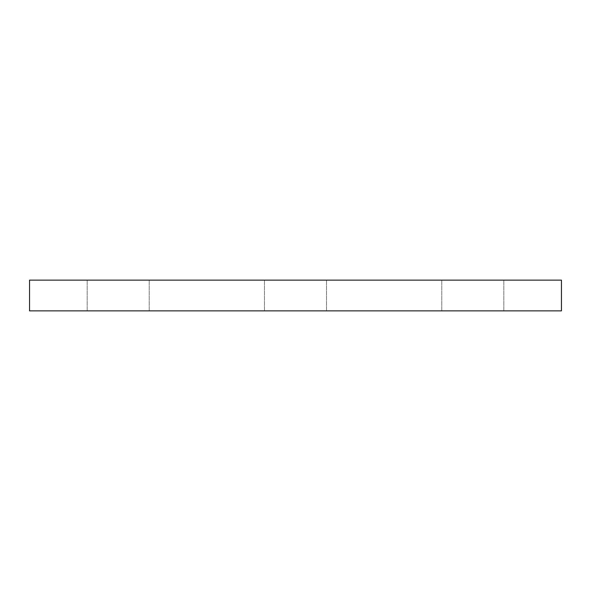 <?xml version="1.0" encoding="UTF-8"?>
<svg xmlns="http://www.w3.org/2000/svg" width="591" height="591" viewBox="0 0 591 591"><rect width="100%" height="100%" fill="white"/><g stroke="black" fill="none" stroke-linecap="round" stroke-linejoin="round"><path stroke-width="0.44" stroke-dasharray="2.96 2.22" d="M561.45 280.134L29.55 280.134L29.55 310.866L561.45 310.866L561.45 280.134M326.528 310.866L264.473 310.866L326.528 310.866L326.528 280.134L264.473 280.134L326.528 280.134L264.473 280.134L326.528 280.134L326.528 310.866L264.473 310.866L326.528 310.866M503.827 310.866L441.773 310.866L503.827 310.866L503.827 280.134L441.773 280.134L503.827 280.134L441.773 280.134L503.827 280.134L503.827 310.866L441.773 310.866L503.827 310.866M149.227 310.866L87.172 310.866L149.227 310.866L149.227 280.134L87.172 280.134L149.227 280.134L87.172 280.134L149.227 280.134L149.227 310.866L87.172 310.866L149.227 310.866M264.473 310.866L264.473 280.134L264.473 310.866M441.773 310.866L441.773 280.134L441.773 310.866M87.172 310.866L87.172 280.134L87.172 310.866"/><path stroke-width="0.89" d="M561.45 310.866L561.45 280.134L29.55 280.134L29.55 310.866L561.45 310.866"/></g></svg>
